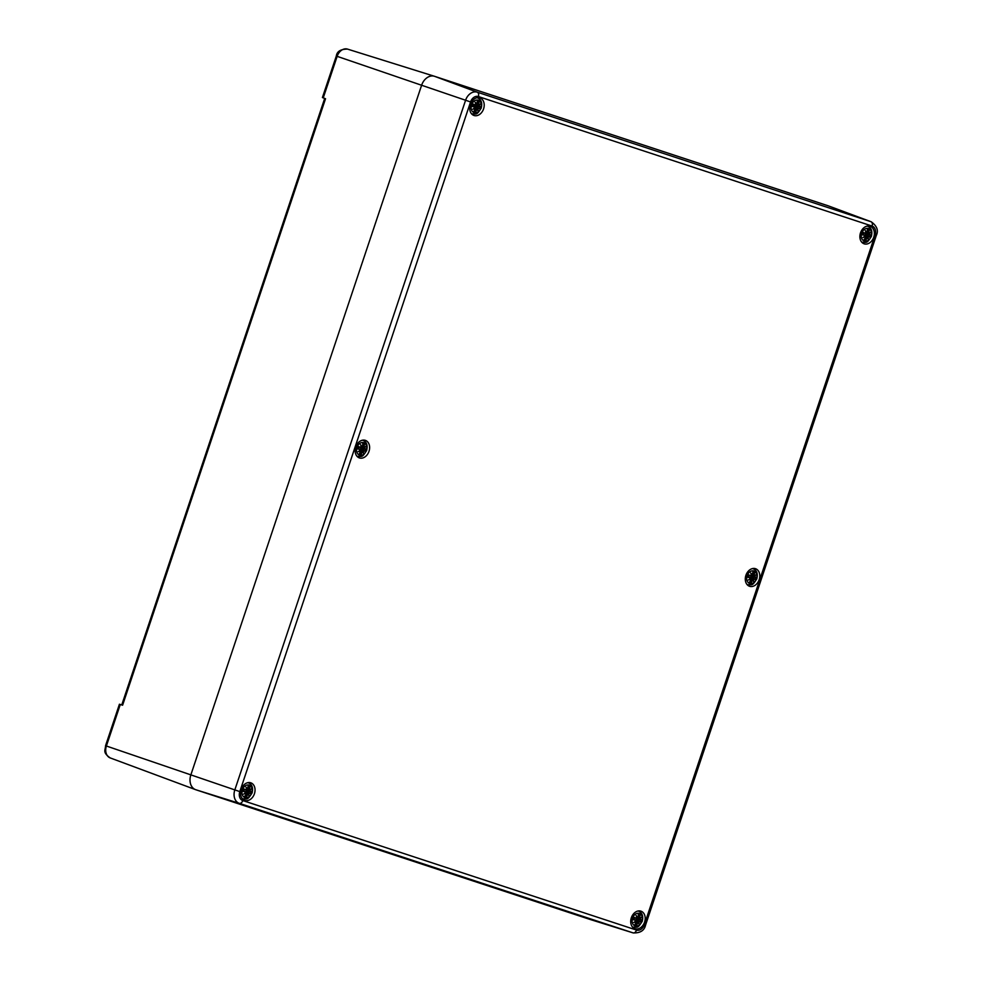 <?xml version="1.0" encoding="UTF-8"?>
<svg xmlns="http://www.w3.org/2000/svg" width="982" height="982" viewBox="0 0 982 982"><rect width="100%" height="100%" fill="white"/><g stroke="black" fill="none" stroke-linecap="round" stroke-linejoin="round"><path stroke-width="1.47" d="M470.562 101.944A7.574 5.683 -71.1 0 1 478.369 96.543L872.102 226.069A7.574 5.683 -71.1 0 1 875.109 235.029L876.325 235.422L645.567 925.081L644.352 924.688A7.574 5.683 -71.1 0 1 636.545 930.089L242.812 800.563A7.574 5.683 -71.1 0 1 239.804 791.602L470.562 101.944L421.609 85.25A12.533 9.415 -71.1 0 1 434.437 76.277A12.533 9.415 -71.1 0 1 434.535 76.301A12.533 9.415 108.9 0 0 421.609 85.25L190.852 774.908A12.533 9.415 108.9 0 0 195.823 789.749L589.556 919.275A12.533 9.415 108.9 0 0 589.654 919.312A12.533 9.415 108.9 0 0 589.752 919.336A12.533 9.415 -71.1 0 1 589.556 919.275L195.823 789.749A12.533 9.415 -71.1 0 1 195.565 789.651A12.533 9.415 -71.1 0 1 190.852 774.908L421.609 85.25L336.31 56.06L322.415 97.549L323.25 97.881L337.145 56.355A10.127 7.611 -71.1 0 1 347.505 49.1A10.127 7.611 -71.1 0 1 347.591 49.125L434.326 76.24M434.535 76.301L828.268 205.839A12.533 9.415 -71.1 0 1 828.771 206.024A12.533 9.415 108.9 0 0 828.513 205.925A12.533 9.415 108.9 0 0 828.268 205.839L434.535 76.301L477.264 92.185A11.33 8.519 108.9 0 0 465.578 100.274L234.821 789.933A11.33 8.519 108.9 0 0 239.313 803.337L633.046 932.875A11.33 8.519 108.9 0 0 633.132 932.9L589.654 919.312M120.283 704.487L119.423 704.229L105.553 745.719L106.387 746.013L120.283 704.487L122.603 705.211L325.533 98.728L323.25 97.881M864.172 243.843A9.28 6.972 -71.1 0 1 864.111 243.818A9.28 6.972 -71.1 0 1 860.527 232.783A9.28 6.972 -71.1 0 1 870.113 226.265A9.28 6.972 -71.1 0 1 873.722 237.263A9.28 6.972 -71.1 0 1 864.172 243.843M749.585 586.291A9.28 6.972 -71.1 0 1 749.536 586.279A9.28 6.972 -71.1 0 1 745.939 575.243A9.28 6.972 -71.1 0 1 755.539 568.713A9.28 6.972 -71.1 0 1 759.147 579.711A9.28 6.972 -71.1 0 1 749.585 586.291M635.01 928.739A9.28 6.972 -71.1 0 1 634.949 928.727A9.28 6.972 -71.1 0 1 631.352 917.691A9.28 6.972 -71.1 0 1 640.951 911.161A9.28 6.972 -71.1 0 1 644.56 922.159A9.28 6.972 -71.1 0 1 635.01 928.739M244.862 800.391A9.28 6.972 -71.1 0 1 244.8 800.379A9.28 6.972 -71.1 0 1 241.204 789.344A9.28 6.972 -71.1 0 1 250.803 782.814A9.28 6.972 -71.1 0 1 254.412 793.812A9.28 6.972 -71.1 0 1 244.862 800.391M359.437 457.943A9.28 6.972 -71.1 0 1 359.375 457.919A9.28 6.972 -71.1 0 1 355.791 446.884A9.28 6.972 -71.1 0 1 365.39 440.366A9.28 6.972 -71.1 0 1 368.987 451.364A9.28 6.972 -71.1 0 1 359.437 457.943M474.024 115.495A9.28 6.972 -71.1 0 1 473.962 115.471A9.28 6.972 -71.1 0 1 470.366 104.436A9.28 6.972 -71.1 0 1 479.965 97.918A9.28 6.972 -71.1 0 1 483.574 108.904A9.28 6.972 -71.1 0 1 474.024 115.495M475.313 105.749A4.137 3.106 -71.1 0 1 475.214 106.056A4.137 3.106 -71.1 0 1 475.104 106.387M480.947 107.995A6.579 4.947 -71.1 0 1 472.097 111.076A6.579 4.947 -71.1 0 1 475.718 100.274A6.579 4.947 -71.1 0 1 480.947 107.995M478.627 108.192A16.277 0.675 29.2 0 1 480.014 109.076L479.842 108.83A16.142 0.663 -150.8 0 0 478.602 108.045L477.768 108.523L478.602 108.045L477.768 108.523L478.565 108.02L475.632 106.572L473.962 107.075M476.736 109.493L477.424 108.769L475.165 107.664A16.142 5.99 151.3 0 1 472.784 109.186A16.142 8.924 -7.2 0 0 475.337 108.229L475.448 109.063A16.277 9.489 120.4 0 1 473.79 111.457A5.683 4.272 -71.1 0 0 475.669 112.083A16.277 11.588 -85.9 0 0 476.736 109.493L477.424 108.916A16.142 4.566 56.5 0 1 478.05 110.917A16.142 10.09 -126.1 0 0 477.952 108.548M472.121 106.486A16.277 2.983 14.4 0 0 474.723 106.903L474.699 106.756A16.142 2.958 -165.6 0 1 472.403 106.387L472.121 106.486A5.683 4.272 -71.1 0 1 472.956 103.982A16.277 2.799 -157.4 0 1 475.3 105.197L476.098 104.841L475.3 105.197M479.191 106.473L479.093 106.572A16.142 0.847 7.8 0 0 480.566 106.67L480.849 106.572A16.277 0.859 -172.2 0 1 479.191 106.473L478.872 105.786A16.142 10.201 -17.2 0 0 480.382 103.932A16.142 4.714 160.4 0 1 478.676 105.184L478.467 104.313A16.277 11.624 -57.8 0 0 479.179 101.588A5.683 4.272 -71.1 0 0 477.289 100.974A16.277 9.464 96.2 0 1 477.178 103.896L476.589 104.497A16.142 8.777 -136 0 0 475.128 102.202A16.142 5.867 65.5 0 1 476.061 104.865L476.11 104.841A16.019 5.831 -114.5 0 0 475.497 103.012L475.128 102.202L475.497 103.012M478.872 105.786L480.591 106.67M479.793 104.473A16.019 10.127 162.8 0 1 478.725 105.7L479.081 106.572L475.742 105.909L479.044 106.572M477.903 105.172L479.081 106.572M478.185 105.234L478.308 104.264L477.227 103.871M478.467 104.313L478.308 104.264A16.142 11.526 122.2 0 0 478.958 101.858L479.179 101.588M477.191 105.037L476.098 104.841M475.84 105.921L474.822 104.522M476.589 104.497L477.203 103.896A16.142 9.39 -83.8 0 0 477.326 101.318L477.326 101.318M475.509 103.036A16.019 8.715 44 0 1 476.466 104.608L477.203 103.896M472.919 104.829L475.19 105.295A16.142 2.774 22.6 0 0 473.128 104.215L472.956 103.982M476.454 104.595L477.338 101.171M474.723 106.903L472.612 105.737M473.57 108.769L472.784 109.186L473.57 108.769A16.019 5.941 -28.7 0 0 475.165 107.664L472.624 105.688M474.011 111.199L474.011 111.199A16.142 9.415 -59.6 0 0 475.472 109.076L475.337 108.229M475.669 112.083L475.644 111.739A16.142 11.502 94.1 0 0 476.577 109.432L475.288 108.057A16.019 8.85 172.8 0 1 473.606 108.744M473.177 104.288L472.465 106.338A5.045 3.793 -71.1 0 1 473.152 104.301M475.313 108.069L473.95 111.334M477.78 108.523A16.019 10.004 53.9 0 1 477.89 110.144L478.05 110.917L477.89 110.193A16.019 4.529 -123.5 0 0 477.448 108.83L477.939 110.315M475.644 111.739L474.65 110.365M476.822 108.45L477.768 108.523M476.074 105.97A3.032 2.283 -71.1 0 1 475.84 106.67M478.958 101.858L477.326 102.337M478.565 108.02L475.632 106.572M360.725 448.209A4.137 3.106 -71.1 0 1 360.639 448.504A4.137 3.106 -71.1 0 1 360.517 448.835M366.372 450.443A6.579 4.947 -71.1 0 1 357.509 453.537A6.579 4.947 -71.1 0 1 361.13 442.722A6.579 4.947 -71.1 0 1 366.372 450.443M364.04 450.64A16.277 0.675 29.2 0 1 365.427 451.524L365.255 451.29A16.142 0.663 -150.8 0 0 364.027 450.493L363.18 450.971L365.267 451.29M360.148 449.363L360.112 449.216A16.142 2.958 -165.6 0 1 357.816 448.835L357.534 448.934A16.277 2.983 14.4 0 0 360.148 449.363L360.554 450.075A16.142 5.99 151.3 0 1 358.209 451.646A16.142 8.924 -7.2 0 0 360.762 450.677L360.873 451.524A16.277 9.489 120.4 0 1 359.203 453.917A5.683 4.272 -71.1 0 0 361.094 454.531A16.277 11.588 -85.9 0 0 362.162 451.941L362.837 451.364A16.142 4.566 56.5 0 1 363.463 453.377A16.142 10.09 -126.1 0 0 363.365 451.008M360.713 447.645A16.277 2.799 -157.4 0 0 358.369 446.429L358.553 446.675A16.142 2.774 22.6 0 1 360.603 447.743L361.523 447.289A16.142 5.867 65.5 0 0 360.541 444.65L360.91 445.46L360.541 444.65A16.142 8.777 -136 0 1 362.002 446.945L362.628 446.344L362.014 446.945M362.739 443.766L362.714 443.422A16.277 9.464 96.2 0 1 362.603 446.344L362.628 446.344A16.142 9.39 -83.8 0 0 362.739 443.766L362.714 443.422A5.683 4.272 -71.1 0 1 364.592 444.048A16.277 11.624 -57.8 0 1 363.892 446.761L363.991 447.755L363.892 446.761M364.617 448.921L364.506 449.032A16.142 0.847 7.8 0 0 365.979 449.118L366.261 449.02A16.277 0.859 -172.2 0 1 364.617 448.921L364.297 448.234A16.142 10.201 -17.2 0 0 365.807 446.38A16.142 4.714 160.4 0 1 364.089 447.632L361.523 447.264M364.297 448.234L366.004 449.118M365.218 446.92A16.019 10.127 162.8 0 1 364.138 448.16L364.506 449.02L361.155 448.357L364.457 449.02M362.616 447.485L364.506 449.02M362.751 444.797L364.592 444.048M361.266 448.381L360.234 446.97M360.934 445.497A16.019 8.715 44 0 1 361.879 447.055L362.628 446.344M360.885 445.362L361.536 447.301A16.019 5.831 -114.5 0 0 360.91 445.46M361.536 447.313L358.32 447.313L361.523 447.289M364.371 444.306A16.142 11.526 122.2 0 1 363.733 446.712L361.437 446.957M363.365 452.763L362.849 451.217L358.025 448.185M358.982 451.217L358.209 451.646L358.982 451.217A16.019 5.941 -28.7 0 0 360.59 450.112L358.037 448.148M359.437 453.647L359.437 453.647A16.142 9.415 -59.6 0 0 360.885 451.524L360.762 450.689M362.162 451.941L360.713 450.517A16.019 8.85 172.8 0 1 359.019 451.204M360.738 450.529L359.363 453.782M361.094 454.531L360.063 452.812M362.837 451.217L361.99 451.892A16.142 11.502 94.1 0 1 361.069 454.187M363.315 452.641L363.463 453.377L363.315 452.641A16.019 4.529 -123.5 0 0 362.874 451.29M362.235 450.898L363.18 450.971M361.486 448.43A3.032 2.283 -71.1 0 1 361.253 449.118M359.387 449.523L360.971 448.983L363.978 450.48L361.045 449.02M246.151 790.657A4.137 3.106 -71.1 0 1 246.052 790.964A4.137 3.106 -71.1 0 1 245.93 791.283M251.785 792.891A6.579 4.947 -71.1 0 1 242.935 795.985A6.579 4.947 -71.1 0 1 246.556 785.17A6.579 4.947 -71.1 0 1 251.785 792.891M249.453 793.088A16.277 0.675 29.2 0 1 250.84 793.984L250.668 793.738A16.142 0.663 -150.8 0 0 249.44 792.953L248.618 793.431L249.44 792.94L248.593 793.419L249.428 792.94L246.396 791.431L244.8 791.983M245.561 791.811L245.537 791.664A16.142 2.958 -165.6 0 1 243.241 791.296L242.947 791.382A16.277 2.983 14.4 0 0 245.561 791.811L245.966 792.523A16.142 5.99 151.3 0 1 243.622 794.094A16.142 8.924 -7.2 0 0 246.175 793.137L246.286 793.972A16.277 9.489 120.4 0 1 244.616 796.365A5.683 4.272 -71.1 0 0 246.507 796.979A16.277 11.588 -85.9 0 0 247.574 794.389L248.262 793.824A16.142 4.566 56.5 0 1 248.888 795.825A16.142 10.09 -126.1 0 0 248.79 793.456M246.138 790.093A16.277 2.799 -157.4 0 0 243.794 788.877L243.966 789.123A16.142 2.774 22.6 0 1 246.028 790.191L246.936 789.749A16.142 5.867 65.5 0 0 245.966 787.11L246.322 787.908L245.966 787.11A16.142 8.777 -136 0 1 247.427 789.393L248.041 788.804L247.427 789.393M248.151 786.226L248.127 785.87A16.277 9.464 96.2 0 1 248.016 788.792L248.041 788.804A16.142 9.39 -83.8 0 0 248.151 786.226L248.127 785.87A5.683 4.272 -71.1 0 1 250.017 786.496A16.277 11.624 -57.8 0 1 249.305 789.221L249.403 790.203L249.305 789.221M250.029 791.382L249.931 791.48A16.142 0.847 7.8 0 0 251.404 791.566L251.687 791.48A16.277 0.859 -172.2 0 1 250.029 791.382L249.71 790.682A16.142 10.201 -17.2 0 0 251.22 788.841A16.142 4.714 160.4 0 1 249.502 790.08L246.948 789.712M249.71 790.682L251.417 791.566M249.919 791.48L249.538 790.596L249.919 791.48L246.568 790.817L245.66 789.43M249.477 790.166A16.019 4.677 -19.6 0 0 250.655 789.332L251.22 788.841L250.655 789.332A16.019 10.127 162.8 0 1 249.563 790.608M248.164 787.245L250.017 786.496M249.538 790.596L248.029 789.933M246.347 787.945A16.019 8.715 44 0 1 247.304 789.503L248.041 788.804M246.298 787.809L246.948 789.749A16.019 5.831 -114.5 0 0 246.322 787.908M243.757 789.737L246.936 789.749M247.28 789.503L248.176 786.079M243.462 790.596L246.016 792.56L243.45 790.633M244.395 793.665L243.622 794.094L244.395 793.665A16.019 5.941 -28.7 0 0 246.003 792.572L244.309 793.738M244.849 796.095L244.849 796.095A16.142 9.415 -59.6 0 0 246.31 793.984L246.175 793.137M247.574 794.389L247.415 794.34A16.142 11.502 94.1 0 1 246.482 796.635L246.507 796.979M247.857 793.456L247.096 793.075L248.262 793.824L246.322 793.996L244.776 796.23M248.728 795.089L248.888 795.825L248.728 795.089A16.019 4.529 -123.5 0 0 248.286 793.738M246.482 796.635L245.488 795.273M247.096 793.075L246.028 792.548M247.66 793.358L248.593 793.419M246.912 790.878A3.032 2.283 -71.1 0 1 246.678 791.566M865.461 234.109A4.137 3.106 -71.1 0 1 865.375 234.403A4.137 3.106 -71.1 0 1 865.252 234.735M871.108 236.343A6.579 4.947 -71.1 0 1 862.245 239.436A6.579 4.947 -71.1 0 1 865.866 228.622A6.579 4.947 -71.1 0 1 871.108 236.343M868.775 236.539A16.277 0.675 29.2 0 1 870.162 237.423L869.991 237.19A16.142 0.663 -150.8 0 0 868.763 236.404L867.928 236.871A16.019 10.004 53.9 0 1 868.051 238.503M864.884 235.263L864.847 235.115A16.142 2.958 -165.6 0 1 862.552 234.747L862.27 234.833A16.277 2.983 14.4 0 0 864.884 235.263L865.289 235.975A16.142 5.99 151.3 0 1 862.945 237.546A16.142 8.924 -7.2 0 0 865.498 236.588L865.608 237.423A16.277 9.489 120.4 0 1 863.939 239.817A5.683 4.272 -71.1 0 0 865.817 240.43A16.277 11.588 -85.9 0 0 866.897 237.84L867.572 237.263A16.142 4.566 56.5 0 1 868.198 239.277A16.142 10.09 -126.1 0 0 868.1 236.907M865.449 233.544A16.277 2.799 -157.4 0 0 863.104 232.329L863.288 232.574A16.142 2.774 22.6 0 1 865.338 233.642L868.739 233.655L868.628 232.673A16.277 11.624 -57.8 0 0 869.328 229.948A5.683 4.272 -71.1 0 0 867.45 229.322A16.277 9.464 96.2 0 1 867.339 232.243L866.738 232.844A16.142 8.777 -136 0 0 865.277 230.561A16.142 5.867 65.5 0 1 866.21 233.213L863.068 233.176M869.352 234.833L869.242 234.931A16.142 0.847 7.8 0 0 870.715 235.017L870.997 234.919A16.277 0.859 -172.2 0 1 869.352 234.833L869.021 234.133A16.142 10.201 -17.2 0 0 870.543 232.28A16.142 4.714 160.4 0 1 868.824 233.532L870.089 232.709M869.021 234.133L870.739 235.017M869.242 234.931L868.861 234.047L869.242 234.931L865.891 234.256L864.97 232.869M868.628 232.673L868.726 233.655M867.474 230.696L869.328 229.948M868.861 234.047L868.076 233.532M866.738 232.844L867.364 232.243A16.142 9.39 -83.8 0 0 867.474 229.678L867.474 229.678M865.67 231.396A16.019 8.715 44 0 1 866.615 232.955L867.499 229.53M865.277 230.561L865.645 231.359L865.277 230.561M865.608 231.261L866.271 233.2A16.019 5.831 -114.5 0 0 865.645 231.359M866.603 232.955L867.376 232.255M866.897 237.84L867.585 237.116L862.761 234.084M865.314 236.011L862.773 234.047M865.044 236.232L865.645 237.435L865.461 236.417A16.019 8.85 172.8 0 1 863.755 237.104L862.945 237.546L863.718 237.116A16.019 5.941 -28.7 0 0 865.326 236.024L863.632 237.178M864.172 239.547L864.172 239.547A16.142 9.415 -59.6 0 0 865.621 237.435L865.498 236.588M865.817 240.43L864.798 238.712M864.123 235.435L865.78 234.919L868.751 236.392L866.971 236.809M868.051 238.54L868.198 239.277L868.051 238.54A16.019 4.529 -123.5 0 0 867.609 237.19M866.222 234.33A3.032 2.283 -71.1 0 1 865.989 235.017M868.714 236.38L865.78 234.919M750.886 576.557A4.137 3.106 -71.1 0 1 750.788 576.864A4.137 3.106 -71.1 0 1 750.665 577.183M756.521 578.803A6.579 4.947 -71.1 0 1 747.67 581.884A6.579 4.947 -71.1 0 1 751.279 571.07A6.579 4.947 -71.1 0 1 756.521 578.803M754.188 578.987A16.277 0.675 29.2 0 1 755.575 579.883L755.404 579.638A16.142 0.663 -150.8 0 0 754.176 578.852L753.354 579.331L754.164 578.84L751.205 577.367L749.536 577.882M750.297 577.711L750.273 577.563A16.142 2.958 -165.6 0 1 747.977 577.195L747.683 577.281A16.277 2.983 14.4 0 0 750.297 577.711L750.702 578.423A16.142 5.99 151.3 0 1 748.358 579.994A16.142 8.924 -7.2 0 0 750.911 579.036L751.021 579.871A16.277 9.489 120.4 0 1 749.352 582.265A5.683 4.272 -71.1 0 0 751.242 582.878A16.277 11.588 -85.9 0 0 752.31 580.288L752.985 579.724A16.142 4.566 56.5 0 1 753.624 581.725A16.142 10.09 -126.1 0 0 753.513 579.355M750.874 575.992A16.277 2.799 -157.4 0 0 748.529 574.777L748.701 575.022A16.142 2.774 22.6 0 1 750.764 576.09L751.672 575.648A16.019 5.831 -114.5 0 0 751.058 573.807L750.702 573.009A16.142 5.867 65.5 0 1 751.635 575.661L754.164 576.103L754.041 575.121A16.277 11.624 -57.8 0 0 754.753 572.396A5.683 4.272 -71.1 0 0 752.863 571.769A16.277 9.464 96.2 0 1 752.752 574.691L752.163 575.292A16.142 8.777 -136 0 0 750.702 573.009L751.058 573.807M754.765 577.281L754.667 577.379A16.142 0.847 7.8 0 0 756.128 577.465L756.422 577.379A16.277 0.859 -172.2 0 1 754.765 577.281L754.446 576.594A16.142 10.201 -17.2 0 0 755.956 574.74A16.142 4.714 160.4 0 1 754.237 575.98L754.164 576.103M754.446 576.594L756.152 577.465M755.367 575.268A16.019 10.127 162.8 0 1 754.299 576.508L754.655 577.379L751.304 576.716L754.618 577.367M753.489 575.98L754.655 577.379M754.041 575.121L754.139 576.103M752.899 573.144L754.753 572.396M751.414 576.729L750.395 575.329M752.163 575.292L752.777 574.703A16.142 9.39 -83.8 0 0 752.887 572.125L752.887 572.125M751.083 573.844A16.019 8.715 44 0 1 752.04 575.403L752.777 574.703M751.034 573.709L751.696 575.648L748.468 575.661L751.672 575.648M752.016 575.403L752.912 571.978M752.31 580.288L752.985 579.564L748.186 576.532M749.585 581.995L749.585 581.995A16.142 9.415 -59.6 0 0 751.046 579.883L750.874 578.877A16.019 8.85 172.8 0 1 749.168 579.552L748.358 579.994L749.131 579.564A16.019 5.941 -28.7 0 0 750.739 578.472L748.186 576.495M751.242 582.878L751.218 582.535A16.142 11.502 94.1 0 0 752.151 580.239L750.911 579.036M750.469 578.68L751.058 579.896L749.512 582.13M753.354 579.331A16.019 10.004 53.9 0 1 753.464 580.951L753.624 581.725L753.464 580.988A16.019 4.529 -123.5 0 0 753.022 579.638L753.513 581.111M751.218 582.535L750.223 581.172M752.396 579.257L753.329 579.319M751.635 576.778A3.032 2.283 -71.1 0 1 751.414 577.465M754.139 578.828L751.205 577.367M636.299 919.005A4.137 3.106 -71.1 0 1 636.201 919.312A4.137 3.106 -71.1 0 1 636.091 919.643M641.946 921.251A6.579 4.947 -71.1 0 1 633.083 924.332A6.579 4.947 -71.1 0 1 636.704 913.518A6.579 4.947 -71.1 0 1 641.946 921.251M639.613 921.435A16.277 0.675 29.2 0 1 641.001 922.331L640.829 922.086A16.142 0.663 -150.8 0 0 639.589 921.3L638.754 921.779L639.577 921.288L636.545 919.778L634.949 920.33M635.71 920.159L635.685 920.011A16.142 2.958 -165.6 0 1 633.39 919.643L633.108 919.729A16.277 2.983 14.4 0 0 635.71 920.159L636.127 920.883A16.142 5.99 151.3 0 1 633.771 922.442A16.142 8.924 -7.2 0 0 636.324 921.484L636.434 922.319A16.277 9.489 120.4 0 1 634.777 924.713A5.683 4.272 -71.1 0 0 636.655 925.339A16.277 11.588 -85.9 0 0 637.723 922.749L638.41 922.172A16.142 4.566 56.5 0 1 639.037 924.172A16.142 10.09 -126.1 0 0 638.938 921.803M636.287 918.452A16.277 2.799 -157.4 0 0 633.942 917.225L634.114 917.47A16.142 2.774 22.6 0 1 636.176 918.551L637.085 918.096A16.019 5.831 -114.5 0 0 636.483 916.267L636.115 915.457A16.142 5.867 65.5 0 1 637.048 918.109L633.906 918.084L637.109 918.109L636.446 916.157M640.178 919.729L640.08 919.827A16.142 0.847 7.8 0 0 641.553 919.913L641.835 919.827A16.277 0.859 -172.2 0 1 640.178 919.729L639.859 919.042A16.142 10.201 -17.2 0 0 641.369 917.188A16.142 4.714 160.4 0 1 639.663 918.428L639.454 917.569A16.277 11.624 -57.8 0 0 640.166 914.843A5.683 4.272 -71.1 0 0 638.288 914.23A16.277 9.464 96.2 0 1 638.165 917.139L637.576 917.753A16.142 8.777 -136 0 0 636.115 915.457L636.483 916.267M639.859 919.042L641.577 919.925M640.78 917.716A16.019 10.127 162.8 0 1 639.712 918.956L640.068 919.827L636.729 919.164L640.031 919.827M638.901 918.428L640.068 919.827M639.172 918.489L639.294 917.519L638.19 917.151L638.325 914.426M639.454 917.569L639.294 917.519A16.142 11.526 122.2 0 0 639.945 915.114L640.166 914.843M638.177 918.293L637.097 918.06M636.827 919.177L635.808 917.777M637.576 917.753L638.19 917.151A16.142 9.39 -83.8 0 0 638.312 914.573M636.496 916.292A16.019 8.715 44 0 1 637.453 917.851L638.19 917.151M637.441 917.851L638.214 917.151M638.926 923.559L638.398 922.012L633.599 918.98M634.556 922.012L633.771 922.442L634.556 922.012A16.019 5.941 -28.7 0 0 636.152 920.92L633.611 918.943M634.998 924.455L634.998 924.455A16.142 9.415 -59.6 0 0 636.459 922.331L636.324 921.484M637.723 922.749L636.275 921.312A16.019 8.85 172.8 0 1 634.593 922M636.299 921.325L634.937 924.578M636.655 925.339L635.636 923.62M638.398 922.012L637.563 922.687A16.142 11.502 94.1 0 1 636.631 924.983M638.877 923.436L639.037 924.172L638.877 923.436A16.019 4.529 -123.5 0 0 638.435 922.086M637.809 921.705L638.754 921.779M637.06 919.226A3.032 2.283 -71.1 0 1 636.827 919.925M639.945 915.114L638.312 915.592M110.401 757.994A10.127 7.611 -71.1 0 1 110.205 757.92A10.127 7.611 -71.1 0 1 106.387 746.013L239.804 791.602M636.545 930.089A3.756 2.48 108.2 0 1 633.046 932.875L589.556 919.275M242.812 800.563A3.756 2.48 108.2 0 1 239.313 803.337L195.823 789.749M478.369 96.543A3.756 2.48 -71.8 0 0 477.264 92.185L870.985 221.711A3.756 2.48 -71.8 0 1 872.102 226.069M876.325 235.422C878.694 230.512 876.987 225.97 871.218 221.797A11.33 8.519 108.9 0 0 870.985 221.711L828.268 205.839M875.109 235.029L644.352 924.688M477.154 97.746A8.531 6.408 108.9 0 0 477.117 97.734L477.154 97.746C481.18 99.243 482.543 102.68 481.241 108.081C476.479 115.483 476.921 113.9 471.63 113.875A8.531 6.408 108.9 0 0 471.63 113.875L471.606 113.875M480.849 106.572A5.683 4.272 -71.1 0 1 480.014 109.076M478.651 105.258A16.019 4.677 -19.6 0 0 479.817 104.436M480.173 106.645A5.045 3.793 -71.1 0 1 479.511 108.621M477.338 101.563A5.045 3.793 -71.1 0 1 478.651 102.054M475.521 111.396A5.045 3.793 -71.1 0 1 474.183 111.015M362.567 440.194A8.531 6.408 108.9 0 0 362.542 440.182L362.542 440.182C366.593 441.691 367.955 445.141 366.654 450.529C361.904 457.931 362.346 456.36 357.055 456.335L357.018 456.323A8.531 6.408 108.9 0 0 357.055 456.335M366.261 449.02A5.683 4.272 -71.1 0 1 365.427 451.524M357.534 448.934A5.683 4.272 -71.1 0 1 358.369 446.429M364.064 447.706A16.019 4.677 -19.6 0 0 365.243 446.884M363.193 450.971A16.019 10.004 53.9 0 1 363.315 452.604M365.599 449.093A5.045 3.793 -71.1 0 1 364.936 451.069M362.763 444.011A5.045 3.793 -71.1 0 1 364.077 444.502M357.89 448.786A5.045 3.793 -71.1 0 1 358.565 446.749M360.946 453.844A5.045 3.793 -71.1 0 1 359.596 453.463M247.98 782.642A8.531 6.408 108.9 0 0 247.955 782.642L247.955 782.642C252.018 784.139 253.381 787.589 252.079 792.99C247.317 800.379 247.759 798.808 242.468 798.783L242.444 798.771A8.531 6.408 108.9 0 0 242.468 798.783M251.687 791.48A5.683 4.272 -71.1 0 1 250.84 793.984M242.947 791.382A5.683 4.272 -71.1 0 1 243.794 788.877M249.784 786.754A16.142 11.526 122.2 0 1 249.146 789.16L248.065 788.767M249.845 791.455L246.678 790.829M246.138 792.977A16.019 8.85 172.8 0 1 244.432 793.652M248.618 793.431A16.019 10.004 53.9 0 1 248.728 795.052M251.011 791.541A5.045 3.793 -71.1 0 1 250.349 793.53M248.176 786.472A5.045 3.793 -71.1 0 1 249.489 786.95M244.002 789.184L243.315 791.259A5.045 3.793 -71.1 0 1 243.978 789.197M246.359 796.304A5.045 3.793 -71.1 0 1 245.021 795.911M249.379 792.916L246.47 791.467M867.302 226.093A8.531 6.408 108.9 0 0 867.278 226.081L867.278 226.081C871.329 227.591 872.691 231.04 871.39 236.429C866.64 243.831 867.069 242.259 861.791 242.235A8.531 6.408 108.9 0 0 861.791 242.235L861.754 242.223M870.997 234.919A5.683 4.272 -71.1 0 1 870.162 237.423M862.27 234.833A5.683 4.272 -71.1 0 1 863.104 232.329M869.954 232.82A16.019 10.127 162.8 0 1 868.874 234.06M869.107 230.205A16.142 11.526 122.2 0 1 868.456 232.611L867.388 232.218M868.8 233.618A16.019 4.677 -19.6 0 0 869.978 232.783M869.156 234.907L866.001 234.281M864.099 239.682L865.645 237.435L866.725 237.791A16.142 11.502 94.1 0 1 865.805 240.087M870.322 234.993A5.045 3.793 -71.1 0 1 869.659 236.981M867.499 229.911A5.045 3.793 -71.1 0 1 868.8 230.402M863.325 232.636L862.626 234.71A5.045 3.793 -71.1 0 1 863.301 232.648M865.682 239.755A5.045 3.793 -71.1 0 1 864.332 239.363M752.715 568.541A8.531 6.408 108.9 0 0 752.691 568.541L752.691 568.541C756.741 570.039 758.116 573.488 756.815 578.889C752.052 586.279 752.494 584.707 747.204 584.683A8.531 6.408 108.9 0 0 747.204 584.683L747.179 584.671M756.422 577.379A5.683 4.272 -71.1 0 1 755.575 579.883M747.683 577.281A5.683 4.272 -71.1 0 1 748.529 574.777M754.52 572.666A16.142 11.526 122.2 0 1 753.881 575.059L752.801 574.666M754.213 576.066A16.019 4.677 -19.6 0 0 755.391 575.231M755.747 577.453A5.045 3.793 -71.1 0 1 755.084 579.429M752.912 572.371A5.045 3.793 -71.1 0 1 754.225 572.85M748.038 577.134A5.045 3.793 -71.1 0 1 748.714 575.096L748.051 577.158M751.095 582.203A5.045 3.793 -71.1 0 1 749.757 581.81M638.14 911.001A8.531 6.408 108.9 0 0 638.104 910.989L638.104 910.989C642.167 912.499 643.529 915.936 642.228 921.337C637.478 928.739 637.907 927.155 632.617 927.131A8.531 6.408 108.9 0 0 632.617 927.131L632.592 927.118M641.835 919.827A5.683 4.272 -71.1 0 1 641.001 922.331M633.108 919.729A5.683 4.272 -71.1 0 1 633.942 917.225M639.638 918.514A16.019 4.677 -19.6 0 0 640.804 917.691M638.766 921.779A16.019 10.004 53.9 0 1 638.877 923.399M641.16 919.901A5.045 3.793 -71.1 0 1 640.497 921.877M638.325 914.819A5.045 3.793 -71.1 0 1 639.638 915.31M633.451 919.582A5.045 3.793 -71.1 0 1 634.139 917.556M636.508 924.651A5.045 3.793 -71.1 0 1 635.17 924.271M639.528 921.263L636.618 919.815M324.698 98.409L121.756 704.953M336.31 56.06C336.924 51.432 340.668 49.112 347.505 49.1L434.437 76.277M195.565 789.651L110.205 757.92C102.153 752.249 105.54 750.125 105.553 745.719M645.567 925.081C644.339 930.592 640.19 933.195 633.132 932.9M871.218 221.797L828.513 205.925M479.94 104.362L478.627 105.283M476.123 104.865L472.907 104.865M475.46 102.901L476.123 104.841M473.484 108.83L475.178 107.676M479.854 108.842L478.602 108.045M477.031 108.548L476.27 108.18M365.353 446.81L364.04 447.743M362.653 446.344L362.763 443.631M358.896 451.278L360.59 450.124M362.444 451.008L361.683 450.628M357.89 448.811L358.59 446.736M250.766 789.258L249.465 790.191M246.961 789.761L243.732 789.761M250.692 793.751L249.44 792.94M248.777 795.211L248.286 793.702M866.271 233.213L863.055 233.213M870.003 237.202L868.751 236.392M868.1 238.663L867.597 237.153M867.18 236.907L866.419 236.527M868.333 233.581L867.352 233.385M755.502 575.157L754.201 576.09M749.045 579.638L750.751 578.472M755.428 579.65L754.164 578.852M752.593 579.355L751.831 578.975M753.746 576.029L752.764 575.833M640.927 917.618L639.613 918.538M634.47 922.086L636.164 920.932M640.841 922.098L639.589 921.3M638.018 921.803L637.257 921.423M633.464 919.618L634.163 917.544"/></g></svg>
